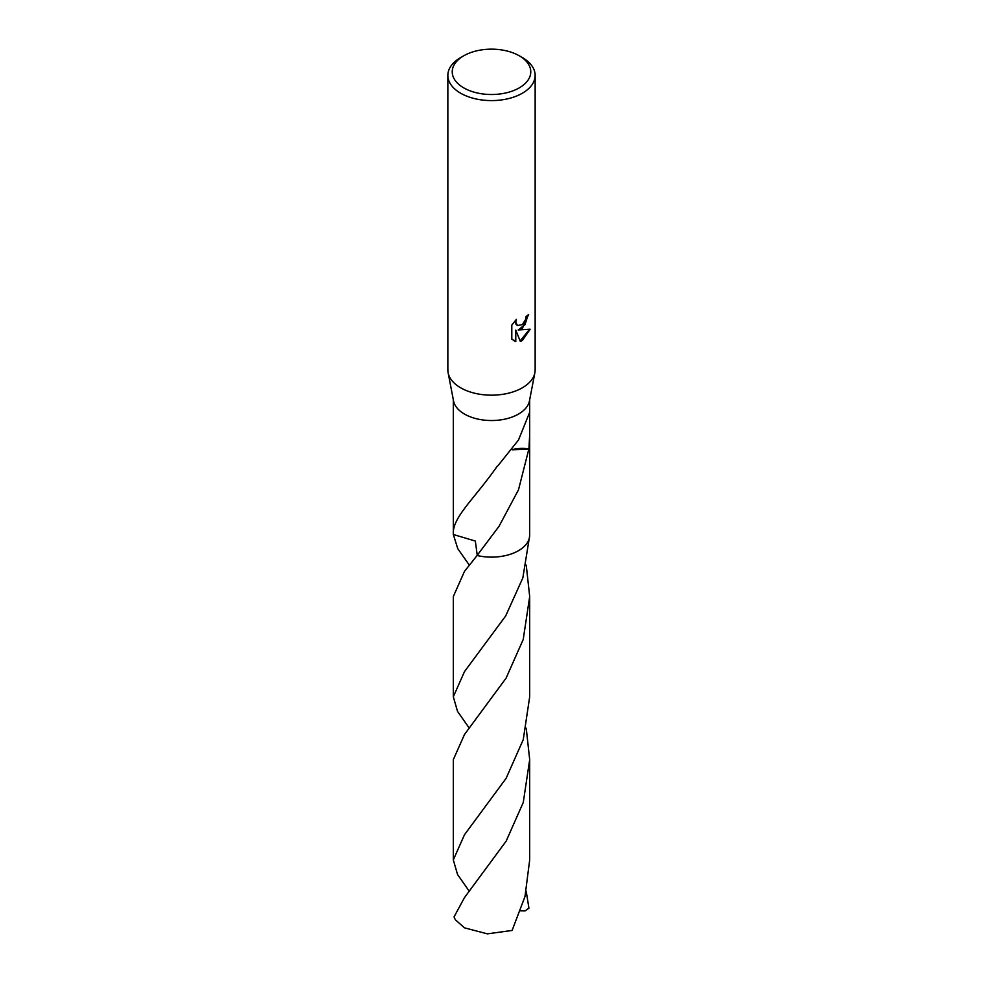<?xml version="1.0" encoding="UTF-8"?>
<svg xmlns="http://www.w3.org/2000/svg" width="983" height="983" viewBox="0 0 983 983"><rect width="100%" height="100%" fill="white"/><g stroke="black" fill="none" stroke-linecap="round" stroke-linejoin="round"><path stroke-width="1.47" d="M519.27 55.798L522.366 57.579A43.645 25.202 180 0 1 535.145 75.396L535.145 369.977A43.645 25.202 180 0 1 534.875 372.754A43.645 25.202 180 0 1 522.366 387.794A43.645 25.202 180 0 1 477.05 393.753A43.645 25.202 180 0 1 448.125 372.754A43.645 25.202 180 0 1 447.855 369.977L447.855 75.396A43.645 25.202 180 0 1 460.634 57.579L463.73 55.798A39.283 22.683 180 0 1 519.27 55.798A39.283 22.683 180 0 1 519.27 87.868A39.283 22.683 180 0 1 463.73 87.868A39.283 22.683 180 0 1 463.73 55.798L460.634 57.579M534.875 372.754L529.456 400.917A38.19 22.044 180 0 1 518.508 414.076A38.19 22.044 180 0 1 478.856 419.286A38.19 22.044 180 0 1 453.544 400.917L448.125 372.754M522.366 328.396L518.176 329.969L530.132 329.207L522.366 340.523L520.302 341.384L515.78 330.091L515.78 341.494L511.799 339.147L511.799 325.09L516.382 319.401L515.768 322.191L517.463 325.533L522.366 324.623L525.512 319.586L525.979 316.661A43.645 25.202 0 0 0 528.633 314.462L522.366 328.396M535.145 75.396A43.645 25.202 180 0 1 522.366 93.213A43.645 25.202 180 0 1 474.801 98.669A43.645 25.202 180 0 1 447.855 75.396M477.234 555.321L475.342 541.055L453.323 534.494A38.19 22.044 180 0 1 453.323 534.445M529.677 535.674L529.677 535.674A38.19 22.044 180 0 1 518.508 550.677A38.19 22.044 180 0 1 477.099 555.493L464.492 571.356L453.31 596.546L453.31 696.787L464.492 671.61L505.68 615.96L522.845 577.881L529.677 535.674A38.19 22.044 180 0 1 518.508 550.664A38.19 22.044 180 0 1 477.087 555.506L477.087 555.506A38.19 22.056 180 0 0 529.677 535.674L529.69 434.511L528.928 448.899A25.46 14.696 0 0 0 512.278 449.587M528.928 448.899A38.19 22.044 180 0 1 528.829 449.17L518.508 489.78L499.069 526.237L477.099 555.493M453.31 399.7L453.323 534.494C452.094 517.365 474.285 499.118 497.152 466.311A38.19 22.044 0 0 0 497.496 466.286L518.508 440.003L529.665 412.319L529.69 434.511M528.08 314.953L524.996 324.685L518.176 329.969M517.205 325.373L515.694 323.899L515.436 320.372M513.421 340.474L515.264 341.187L515.78 330.091M520.154 340.978L529.456 329.379M512.143 449.784L528.829 449.17M464.492 897.59L454.06 916.856A38.19 22.044 180 0 0 455.522 919.916L464.492 927.841L487.384 933.85L512.106 930.446L524.996 896.508L529.69 859.916L529.69 759.662L523.263 802.46L506.171 841.116L464.492 897.59M526.237 728.243L529.69 759.662M526.224 891.335L528.94 908.206M469.321 891.36L457.55 874.501L453.31 859.916L464.492 834.727L506.073 778.413L523.251 739.646L529.69 696.787L529.69 596.546L523.226 639.478L506.073 678.172L464.492 734.485L453.31 759.662L453.31 859.916M526.237 565.114L529.69 596.546M469.321 565.127L457.759 548.661L453.323 534.494A38.19 22.056 180 0 1 453.323 534.408M528.952 908.206L525.045 910.922L520.572 910.848M469.321 728.219L457.525 711.373L453.31 696.787M529.69 412.455L529.69 399.7"/></g></svg>
